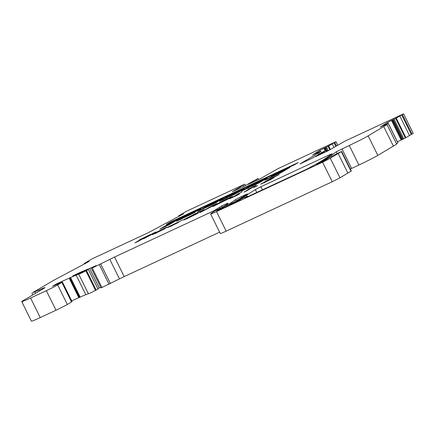 <?xml version="1.0" encoding="UTF-8"?>
<svg xmlns="http://www.w3.org/2000/svg" width="435" height="435" viewBox="0 0 435 435"><rect width="100%" height="100%" fill="white"/><g stroke="black" fill="none" stroke-linecap="round" stroke-linejoin="round"><path stroke-width="0.65" d="M279.118 172.88L271.908 176.887A7.547 0.31 -26.3 0 0 274.338 175.675L279.118 172.88L279.395 173.44M271.375 176.354L280.841 171.885L264.594 180.182A8.798 0.364 -26.3 0 0 272.799 176.507L281.211 172.575L289.884 167.431L271.309 176.224M282.108 171.118L282.38 171.678L279.428 173.326M263.061 180.536L262.789 179.987A31.75 1.31 -26.3 0 0 259.206 181.694L249.902 186.098L241.077 191.297L248.461 187.86L259.07 181.797L251.414 186.484L258.798 183.043L267.079 178.105L262.789 179.987M259.951 181.433L260.228 181.993L257.275 183.755M239.489 190.813A10.63 0.44 -26.3 0 0 236.645 192.167L238.853 190.78L231.404 194.266L219.414 201.383L226.57 198.017L236.912 192.112L229.457 196.691L236.151 193.591L244.47 188.746A10.63 0.44 -26.3 0 0 239.489 190.813M240.93 190.834A10.63 0.44 -26.3 0 0 239.767 191.373A10.63 0.44 -26.3 0 0 238.016 192.199M237.798 191.748L238.07 192.308L235.123 194.07M193.287 212.525L187.811 215.39L193.287 212.525L193.455 212.862M214.759 202.427L213.618 203.292L221.067 199.806L223.334 198.425L221.714 199.089L209.762 204.657L197.708 211.41L215.559 203.047L217.707 201.775L211.013 204.874L205.211 207.892L214.759 202.427M84.085 271.456L88.376 269.542L81.383 273.12L76.163 275.165A18.7 0.772 -26.3 0 0 70.535 277.552L56.523 283.876L52.45 286.284L62.422 282.07L57.686 284.92A9.347 0.386 153.7 0 1 46.333 290.694L30.58 298.029A18.7 0.772 153.7 0 1 21.75 301.645A18.7 0.772 153.7 0 1 23.746 300.237L43.582 288.563A12.468 0.511 -26.3 0 0 44.908 287.622A12.468 0.511 -26.3 0 0 39.025 290.031L32.56 292.717L52.939 280.722L89.115 261.44L84.221 263.496L92.095 258.863L148.15 232.763L183.483 213.857L178.589 215.912L186.463 211.279L244.753 184.141L232.393 191.743L244.209 186.24L258.037 178.464L248.151 184.407L259.967 178.905L277.677 168.807L335.983 141.658L328.088 146.301L319.529 150.472L312.607 154.958L320.546 151.195L317.104 153.479L319.377 152.429L299.971 163.919L311.786 158.416L323.64 151.559L325.614 150.646L323.95 151.744L315.723 156.584L327.539 151.081L345.308 140.956L403.593 113.818L395.698 118.461L387.139 122.632L380.223 127.118L388.156 123.35L384.714 125.639L386.987 124.584L368.168 135.856A15.584 0.642 153.7 0 1 349.251 145.48L336.288 151.799L331.051 155.518A93.492 3.85 153.7 0 1 324.396 159.743L320.785 161.918L324.265 160.395L334.673 154.697L341.649 151.44L330.312 158.258L322.58 162.206L216.521 211.589A12.468 0.511 153.7 0 1 210.638 213.998A12.468 0.511 153.7 0 1 210.654 213.949L210.714 213.862A50.955 2.099 153.7 0 1 216.081 210.241L222.464 207.152L226.428 204.706A62.33 2.566 -26.3 0 0 227.902 203.259A62.33 2.566 -26.3 0 0 227.722 203.172L221.698 205.978L214.053 210.709L114.535 257.047L92.28 267.998L96.043 265.638A31.162 1.283 153.7 0 1 89.61 268.438L83.357 271.005A12.468 0.511 -26.3 0 0 79.143 272.875L72.819 275.921L75.782 274.779A25.556 1.055 153.7 0 1 82.079 272.163L84.085 271.456M403.593 113.818L413.25 133.355L405.355 137.998L397.405 141.788M88.376 269.542L98.033 289.079L91.04 292.663L85.82 294.707A18.7 0.772 -26.3 0 0 80.192 297.089L71.688 300.813M397.862 142.876L396.519 143.789M386.987 124.584L396.671 144.105L377.825 155.393A15.584 0.642 153.7 0 1 358.908 165.017L350.338 169.025M341.649 151.44L351.306 170.982L351.012 171.205L339.969 177.795L332.237 181.743L226.178 231.132A12.468 0.511 153.7 0 1 220.295 233.541L210.638 213.998M219.61 232.159L124.192 276.589L101.05 287.899L91.394 268.357M100.779 287.345A31.162 1.283 153.7 0 1 99.267 287.981L97.788 288.584M62.422 282.07L72.079 301.607L67.343 304.462A9.347 0.386 153.7 0 1 55.99 310.231L40.237 317.572A18.7 0.772 153.7 0 1 31.407 321.182L21.75 301.645M248.07 189.225L256.237 185.228L246.982 190.677L243.888 192.118L251.604 187.577L248.07 189.225M212.96 206.522L222.214 201.068L226.113 199.257C232.328 196.354 234.008 195.766 231.154 197.495L212.96 206.522M232.6 196.495L231.154 197.495M188.002 217.571C186.251 218.631 187.121 218.354 190.622 216.744L198.072 213.264L188.975 217.717C183.597 220.192 182.243 220.621 184.908 219.012L198.751 211.965L204.265 209.626L188.002 217.571L187.083 218.207L187.354 218.767M183.51 219.974L184.908 219.012L185.12 219.447M155.839 232.752L163.272 229.49L156.225 232.953C152.315 234.753 151.282 235.096 153.12 233.97L163.087 228.897C167.1 227.043 168.106 226.727 166.088 227.94L155.839 232.752L155.545 232.986L155.822 233.541M152.174 234.628L153.12 233.97L153.272 234.275M167.16 227.206L166.088 227.94M183.255 218.065L200.801 208.952L182.357 217.685L176.545 221.284L195.065 212.372L183.255 218.065M166.355 224.433L173.304 221.197L159.841 229.125L168.698 224.998L182.167 217.07L294.419 164.8L298.252 162.543L170.188 222.176L166.355 224.433M150.135 234.943L155.958 231.893L153.794 233.416L143.371 238.924L148.591 235.661L150.135 234.943L150.282 235.237M245.731 196.914L236.732 200.992L241.762 198.072A42.385 1.745 -26.3 0 0 246.455 195.288L255.345 189.595L260.891 186.751L330.181 154.485L332.139 153.745L327.028 157.378A88.506 3.649 153.7 0 1 318.083 162.973L307.034 169.052L247.069 196.973L245.008 197.816L247.792 196.071L245.731 196.914M319.491 162.946L327.267 159.406L316.452 164.734L319.491 162.946L319.643 163.245M229.647 204.988L240.62 199.703L229.702 205.102M228.168 205.38L225.711 206.826L216.684 210.725L230.61 203.02A12.468 0.511 -26.3 0 0 231.643 202.373L235.449 199.665L241.104 196.745L247.51 193.879L242.235 197.294A37.399 1.539 153.7 0 1 238.092 199.752L228.168 205.38M270.102 179.78L269.113 179.834L264.203 182.151L271.369 178.181L279.216 174.527L271.005 178.747C274.148 177.306 274.866 177.099 273.158 178.122L264.175 182.7L260.946 183.896L270.456 179.291L270.733 179.845M274.077 177.485L273.158 178.122M260.647 184.157L261.027 184.07M139.477 239.805L150.418 234.503L138.069 241.392L134.975 242.833L142.571 238.364L139.477 239.805M171.461 225.433L178.638 222.345L171.743 225.727C167.703 227.597 166.578 227.973 168.378 226.863L182.999 219.811L171.461 225.433L170.917 225.803L171.194 226.363M167.486 227.494L168.378 226.863L168.524 227.168M199.703 212.693L212.41 205.635C216.581 203.667 217.94 203.14 216.494 204.058L199.703 212.693M217.261 203.536L216.494 204.058M229.751 198.703L242.099 191.813L234.503 196.283L239.364 194.021L237.7 195L229.751 198.703M253.882 187.458L257.596 185.625L253.578 187.556M244.753 184.141L245.432 185.522M335.983 141.658L337.69 145.111M243.241 185.359L243.774 186.441M258.037 178.464L258.575 179.552M256.378 179.563L256.78 180.384M332.155 143.719L333.933 147.318M318.192 153.196L318.752 154.322M325.614 150.646L326.147 151.733M323.95 151.744L324.358 152.565M399.765 115.879L409.422 135.415M383.79 126.661L393.447 146.203M324.396 159.743L324.635 160.221M338.218 153.604L347.875 173.141M330.312 158.258L339.969 177.795M227.722 203.172L227.864 203.46M221.698 205.978L222.312 207.223M219.534 207.604L219.903 208.36M271.228 179.193L271.005 178.747M153.071 233.753L152.864 233.334M148.857 236.075L148.71 235.781M142.718 238.657L142.571 238.364M208.278 206.059L202.634 209.197M170.379 222.562L170.188 222.176M180.416 218.104L173.391 221.371M173.304 221.197L173.581 221.758L165.702 226.396M185.859 216.532L180.558 219.463M233.464 193.961L224.781 198.882M251.952 185.805L246.939 188.567M250.179 186.658L249.902 186.098M262.952 180.601A31.75 1.31 -26.3 0 0 260.19 181.917M269.956 177.888L269.689 177.344M281.119 172.439L280.841 171.885M276.589 173.924L276.437 173.608M285.3 170.167L282.32 171.553M157.426 232.013L164.049 228.728L164.327 229.288M164.055 228.924L157.361 231.882M186.251 218.957L187.197 218.435M209.104 207.538L208.963 207.245M210.393 206.783L213.373 205.412L210.393 206.783M222.361 201.367L222.214 201.068M229.201 198.518L229.995 198.159M224.83 200.056L217.712 204.102L228.092 198.915L228.794 198.306L224.83 200.056M229.343 198.811L228.794 198.306M239.152 193.548L239.005 193.254M251.745 187.871L251.604 187.577M282.185 171.814L281.907 171.259M260.027 182.134L259.749 181.574M237.874 192.449L237.597 191.889M392.74 119.957L402.397 139.494M325.13 147.797L326.902 151.38M85.918 270.902L95.575 290.439M247.325 196.402L247.51 196.772M330.181 154.485L330.421 154.969M260.891 186.751L262.414 189.829M255.345 189.595L256.764 192.46M246.455 195.288L246.982 196.354M241.762 198.072L242.039 198.632M234.226 202.601L234.394 202.944M86.527 270.592L96.184 290.129M78.768 274.251L88.425 293.794M76.163 275.165L85.82 294.707M70.535 277.552L80.192 297.089M69.948 277.796L79.605 297.339M69.611 277.905L79.268 297.442M69.132 278.101L78.795 297.643M59.127 282.571L59.454 283.223M56.523 283.876L56.767 284.37M61.89 282.445L71.547 301.982M57.686 284.92L67.343 304.462M46.333 290.694L55.99 310.231M30.58 298.029L40.237 317.572M39.025 290.031L39.487 290.971M34.838 291.983L35.501 293.315M85.293 263.121L85.45 263.436M84.852 263.316L85.026 263.67M84.433 263.485L84.635 263.893M84.227 263.496L84.466 263.985L84.221 263.496M179.66 215.537L179.818 215.852M179.22 215.733L179.394 216.086M178.801 215.901L179.002 216.309M178.595 215.912L178.834 216.402L178.589 215.912M334.776 142.441L336.456 145.834M334.069 142.805L335.771 146.242M328.648 145.991L330.344 149.433M328.088 146.301L329.795 149.754M326.516 147.117L328.262 150.657M325.663 147.541L327.435 151.13M324.412 148.112L326.19 151.712M323.896 148.281L325.168 150.853M319.687 150.526L320.106 151.369M320.611 151.206L321.4 152.805M319.377 152.429L319.959 153.609M402.386 114.595L412.043 134.138M401.679 114.965L411.341 134.502M396.258 118.151L405.915 137.694M395.698 118.461L405.355 137.998M394.126 119.277L403.783 138.819M393.273 119.701L402.93 139.243M392.022 120.272L401.679 139.809M391.505 120.441L401.162 139.978M387.297 122.681L387.715 123.524M388.221 123.366L397.878 142.903M368.168 135.856L377.825 155.393M349.251 145.48L358.908 165.017M341.948 148.879L351.605 168.421M336.288 151.799L337.103 153.452M331.051 155.518L331.503 156.431M341.355 151.668L351.012 171.205M322.58 162.206L332.237 181.743M216.521 211.589L226.178 231.132M215.564 209.942L215.798 210.409M214.053 210.709L214.335 211.285M114.535 257.047L124.192 276.589M109.816 259.363L119.473 278.9M100.751 264.018L110.408 283.56M99.354 264.703L109.011 284.245M92.28 267.998L101.937 287.54M89.61 268.438L99.267 287.981M83.357 271.005L83.656 271.609M79.143 272.875L79.322 273.24M245.449 194.722L245.639 195.114M241.104 196.745L241.583 197.702M235.449 199.665L236.058 200.905M231.643 202.373L232.04 203.183M230.61 203.02L230.985 203.781M226.472 205.456L226.825 206.168M222.997 207.234L223.34 207.925M222.388 207.522L222.606 207.968M218.74 209.409L218.881 209.703M210.409 205.576L210.252 205.26M211.182 205.217L211.013 204.874M205.336 207.604L205.059 207.049M209.964 205.07L209.762 204.657M189.209 215.439L189.062 215.135M182.635 218.245L182.357 217.685M188.774 214.819L188.616 214.504M198.79 210.192L198.621 209.844M231.676 194.826L231.404 194.266M232.431 194.44L232.159 193.879M267.536 179.013L267.318 178.573M267.655 178.959L267.433 178.513M279.46 173.391L279.183 172.831M193.901 212.65L193.711 212.258M247.792 196.071L248.021 196.533M31.896 293.185L32.761 294.93M319.828 150.407L320.269 151.304M320.666 151.157L321.465 152.772M319.404 152.402L319.991 153.588M387.438 122.567L387.879 123.458M388.276 123.317L397.933 142.859M387.014 124.562L396.671 144.105M264.48 182.265L264.757 182.825M213.661 205.32L213.938 205.875"/></g></svg>
